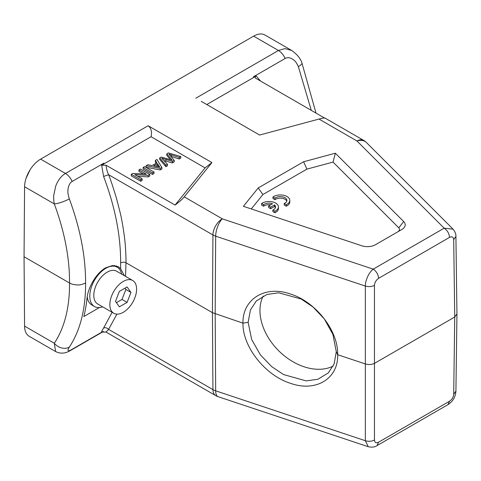 <?xml version="1.0" encoding="UTF-8"?>
<svg xmlns="http://www.w3.org/2000/svg" width="481" height="481" viewBox="0 0 481 481"><rect width="100%" height="100%" fill="white"/><g stroke="black" fill="none" stroke-linecap="round" stroke-linejoin="round"><path stroke-width="0.72" d="M248.136 322.324L251.665 339.514L260.383 354.834L271.711 366.642L283.568 374.567L306.096 380.886L317.857 379.268L328.319 372.901L334.121 363.961L336.285 351.707L332.906 334.367L324.314 318.933L313.077 307.046L301.268 299.08L278.727 292.785L266.907 294.468L256.349 300.932L250.439 309.968L248.136 322.324L242.965 323.148C242.454 298.948 265.229 285.011 290.554 294.053C315.891 301.894 338.438 330.946 337.668 354.719C338.45 378.637 315.885 392.388 290.554 383.339C265.241 375.541 242.43 346.591 242.965 323.148L212.428 312.668L125.986 262.764C125.078 261.995 123.292 261.989 120.635 262.764L120.581 268.675L124.369 275.691M456.896 313.967L454.731 317.027L374.603 363.287C371.819 364.67 368.777 364.905 365.47 363.985L337.668 354.719L336.285 351.707M112.115 312.307L103.595 328.06C102.237 330.014 101.581 331.355 101.641 332.088L106.073 332.07L108.586 329.377L116.931 314.147M177.477 373.533L106.073 332.07M149.783 174.441L140.422 169.035L138.949 169.883L146.308 174.134L132.864 173.4L131.289 174.308L140.656 179.714L142.123 178.866L134.776 174.621L148.214 175.355L149.783 174.441L149.783 175.986L148.214 176.9L148.214 175.355M143.356 173.972L138.949 171.428L138.949 169.883M140.656 179.714L140.656 181.259L131.289 175.854L131.289 174.308M140.656 181.259L142.123 180.411L142.123 178.866M137.728 176.329L148.214 176.9M143.11 167.484L143.11 169.029L152.471 174.435L154.004 173.551L154.004 172.006L144.643 166.6L143.11 167.484L152.471 172.895L154.004 172.006M152.471 174.435L152.471 172.895M157.461 163.648L159.782 167.172L153.559 165.897L157.461 163.648L157.461 165.193L158.61 166.931M155.537 166.306L157.461 165.193M161.887 167.46L156.968 159.482L155.345 160.42L156.902 162.794L152.062 165.59L147.871 164.736L146.128 165.741L160.233 168.41L161.887 167.46L161.887 169.005L160.233 169.955L160.233 168.41M156.169 163.221L155.345 161.965L155.345 160.42M160.233 169.955L146.128 167.286L146.128 165.741M180.79 156.541L168.35 152.91L166.787 153.818L172.222 160.185L161.183 157.053L159.704 157.906L165.891 165.145L167.43 164.255L161.772 158.225L172.39 161.394L174.236 160.329L168.909 154.1L179.215 157.449L180.79 156.541L180.79 158.087L179.215 158.995L179.215 157.449M170.442 159.68L166.787 155.363L166.787 153.818M165.891 165.145L165.891 166.691L159.704 159.451L159.704 157.906M165.891 166.691L167.43 165.801L167.43 164.255M172.39 161.394L172.39 162.939L164.009 160.57M172.39 162.939L174.236 161.869L174.236 160.329M179.215 158.995L170.899 156.337M333.177 366.101A50.89 35.985 45 0 1 278.559 350.631A50.89 35.985 45 0 1 263.173 296.019M377.062 445.574C375.06 447.12 372.114 447.504 368.23 446.723L365.332 440.716C368.638 441.654 371.681 441.42 374.465 440.025C374.735 442.67 376.106 443.398 378.577 442.201L377.038 445.598M377.008 445.616L447.955 404.653L449.519 401.244C452.068 399.428 453.463 397.108 453.703 394.276L455.868 391.233M374.465 440.025L374.465 285.365C371.681 286.724 368.638 286.959 365.332 286.057L215.674 236.171A13.246 7.57 -179.6 0 1 214.237 235.618A13.246 7.57 -179.6 0 1 212.933 234.956A13.246 7.648 -60 0 1 222.294 218.831A13.246 5.405 108.4 0 0 215.674 236.171L215.169 313.883L215.674 390.831A13.246 5.405 108.4 0 0 218.109 396.681L368.073 446.669M218.109 396.681A13.246 13.246 0 0 1 215.674 395.586A13.246 7.648 -60 0 1 212.933 389.616A13.246 7.72 -0.4 0 0 214.237 390.277A13.246 7.72 -0.4 0 0 215.674 390.831L365.332 440.716L365.332 286.057C365.326 280.465 368.771 272.462 373.226 269.144C376.449 271.368 378.234 274.435 378.577 278.355C376.046 280.164 374.675 282.503 374.465 285.365M201.244 101.347L259.614 135.041L318.981 119.06L356.998 141.011A13.246 8.58 -53 0 1 364.959 141.24A13.246 13.246 0 0 1 366.36 142.454L366.36 142.454A13.246 9.361 135 0 0 356.998 141.011A13.246 7.648 -60 0 1 363.618 140.35L325.144 118.14M324.483 117.995L255.832 78.331M256.193 78.571C254.84 77.724 254.852 76.87 256.229 76.01L260.612 81.121M206.782 104.539L253.974 77.297L253.385 76.816L285.143 58.484C287.049 57.383 289.297 57.467 291.907 58.73C295.55 60.979 296.236 62.332 298.358 66.631L311.291 110.383M291.708 50.469L284.938 48.593L278.463 50.493L253.619 36.153A22.703 13.107 120 0 1 264.971 35.029L291.342 50.252C297.072 54.239 300.607 58.502 301.948 63.035A11.352 2.555 158.8 0 1 298.358 66.631M253.98 77.291L256.229 76.01M318.981 119.06C323.232 117.923 325.3 117.701 325.192 118.404M455.868 236.478L453.703 239.616C453.391 236.941 452.002 236.201 449.519 237.398C449.182 233.477 447.396 230.405 444.167 228.18L453.072 229.178M125.541 276.371L125.986 262.764C126.16 259.115 125.511 245.773 124.976 241.835C124.645 237.271 122.547 223.575 121.693 219.931C121.386 217.394 119.559 209.896 116.204 197.426C112.428 185.137 109.884 177.567 108.586 174.717L103.595 176.443C115.055 206.752 120.737 235.528 120.635 262.764M99.447 307.533L83.85 316.54A185.401 107.041 -120 0 0 87.031 298.202C87.891 288.023 96.062 273.124 105.616 267.839L112.446 265.536L118.206 266.624L120.581 268.675M116.125 265.795A25.162 14.526 -60 0 1 117.244 267.214M103.595 328.06C105.357 327.339 107.016 327.777 108.586 329.377L212.933 389.616L212.428 312.668L212.933 234.956L108.586 174.717C107.179 171.609 106.337 168.452 106.073 165.242L175.072 205.074L205.092 167.911L151.052 136.712L101.641 165.26L106.073 165.242M103.595 176.443L101.641 165.26M102.766 331.607L72.15 349.284C67.869 351.785 66.925 351.064 69.318 347.132C80.231 330.561 85.654 309.187 85.588 283.002C85.654 256.457 80.231 228.409 69.318 198.869C67.989 194.294 67.496 192.598 68.224 187.885C69.023 184.578 70.334 182.437 72.15 181.451L103.908 163.113L103.866 163.955M69.318 198.869A11.352 2.453 159.6 0 1 54.293 203.92C53.896 202.79 53.457 196.759 53.788 195.045L55.76 186.021C58.027 180.104 61.267 175.92 65.47 173.461L148.118 125.745C151.148 128.042 152.128 131.698 151.052 136.712M148.118 125.745L211.911 162.578L205.092 167.911M175.072 205.074C179.185 202.062 182.239 199.32 184.229 196.855L211.911 162.578M275.415 207.726A6.608 3.812 0 0 0 274.525 206.463L274.525 204.918A6.608 3.812 180 0 1 275.553 206.956A6.608 3.812 180 0 1 272.853 210.029L274.898 211.213A9.458 5.459 0 0 0 278.439 206.95A9.458 5.459 0 0 0 272.114 201.798A9.458 5.459 0 0 0 261.598 203.535L263.618 204.702A6.608 3.812 180 0 1 272.511 203.746L268.614 205.988L270.641 207.161L274.525 204.918M274.898 211.213L274.898 212.752L272.853 211.574L272.853 210.029M270.653 204.816A6.608 3.812 0 0 0 263.618 206.241L261.598 205.08L261.598 203.535M274.898 212.752A9.458 5.459 0 0 0 278.439 208.495L278.439 206.95M263.618 206.241L263.618 204.702M270.641 207.161L270.641 208.706L268.614 207.533L268.614 205.988M270.641 208.706L274.525 206.463M272.955 196.988L274.976 198.154A6.608 3.812 180 0 1 282.359 196.789A6.608 3.812 180 0 1 286.91 200.415A6.608 3.812 180 0 1 284.211 203.487L286.255 204.665A9.458 5.459 0 0 0 289.796 200.409A9.458 5.459 0 0 0 283.471 195.256A9.458 5.459 0 0 0 272.955 196.988L272.955 198.533L274.976 199.699L274.976 198.154M286.772 201.184A6.608 3.812 0 0 0 281.71 198.232A6.608 3.812 0 0 0 274.976 199.699M286.255 204.665L286.255 206.211L284.211 205.032L284.211 203.487M286.255 206.211A9.458 5.459 0 0 0 289.796 201.948L289.796 200.409M361.754 245.767L243.392 206.313L258.201 187.975L303.595 161.766L335.353 153.217L403.697 221.555A11.352 6.554 0 0 1 401.888 229.461L375.457 244.721A11.352 6.554 0 0 1 361.754 245.767M335.353 153.217L333.038 162.091L398.779 227.826C399.97 229.257 399.669 230.573 397.877 231.782L375.42 244.745M333.038 162.091L306.902 169.126L303.595 161.766M251.274 208.94L262.921 194.516L306.902 169.126M262.921 194.516L258.201 187.975M24.579 186.76L24.05 256.74L69.535 283.002A174.062 101.371 60.4 0 0 54.293 203.92L24.579 186.76A22.703 13.107 120 0 1 40.626 159.121L253.619 36.153M24.05 256.74L24.579 326.112L54.293 343.266A174.062 99.615 59.6 0 0 69.535 283.002C71.507 284.187 74.182 284.83 77.561 284.92C79.497 285.167 82.173 284.524 85.588 283.002M24.579 326.112A22.703 13.107 120 0 0 29.281 336.339L55.694 351.593M69.318 347.132A11.352 8.971 33.8 0 1 54.293 343.266L55.646 351.563C63.528 355.459 69.342 350.962 71.146 350.12L103.439 331.481M114.286 265.506A22.703 13.107 -60 0 1 114.514 265.632L117.19 267.177A22.703 13.107 -60 0 1 121.573 274.08M102.651 306.848A22.703 13.107 -60 0 1 94.486 306.499L91.811 304.954A22.703 13.107 -60 0 1 87.223 296.723M94.486 306.499A22.703 13.107 -60 0 1 89.785 296.11A22.703 13.107 -60 0 1 99.693 273.262A22.703 13.107 -60 0 1 117.19 267.177M113.769 313.263L97.715 303.998A18.921 10.925 -60 0 1 93.795 295.334A18.921 10.925 -60 0 1 102.056 276.298A18.921 10.925 -60 0 1 116.636 271.23L132.69 280.495A18.921 10.925 -60 0 1 132.69 302.339A18.921 10.925 -60 0 1 113.769 313.263A18.921 10.925 -60 0 1 109.848 304.605A18.921 10.925 -60 0 1 118.11 285.564A18.921 10.925 -60 0 1 132.69 280.495M127.092 302.375L130.952 292.418L127.092 286.929L119.366 291.384L115.506 301.34L119.366 306.836L127.092 302.375L122.006 299.441L116.432 302.657M130.952 292.418L125.866 289.484L122.006 299.441M124.94 288.167L125.866 289.484M171.464 159.969L171.464 159.355M165.987 161.159L165.987 159.614M171.314 156.469L171.314 154.924M378.577 442.201L449.519 401.244M285.143 58.484C283.501 54.894 281.271 52.231 278.463 50.493L195.815 98.208M453.703 239.616L454.731 317.027L453.703 394.276M356.998 141.011L444.167 228.18L373.226 269.144L222.294 218.831L184.229 196.855M449.519 237.398L378.577 278.355M40.626 159.121L65.47 173.461C68.284 175.198 70.509 177.862 72.15 181.451M401.888 229.461L397.877 231.782M403.691 221.555L398.779 227.826M72.15 349.284L71.14 350.114M316.011 113.107L301.948 63.035M364.959 141.24A13.246 13.246 0 0 0 363.618 140.35M455.916 236.478L456.95 313.889M456.95 313.985L455.916 391.233M366.36 142.454L452.928 229.022M455.922 236.424C456.078 234.103 455.068 231.632 452.898 229.004M447.895 404.677C452.801 401.557 455.477 397.09 455.922 391.281M215.674 395.586L177.104 373.316M30.075 169.781L26.028 178.385"/></g></svg>
